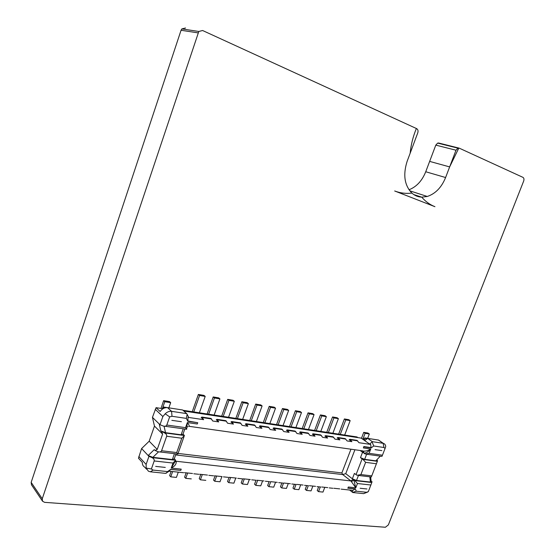 <?xml version="1.0" encoding="UTF-8"?>
<svg xmlns="http://www.w3.org/2000/svg" width="555" height="555" viewBox="0 0 555 555"><rect width="100%" height="100%" fill="white"/><g stroke="black" fill="none" stroke-linecap="round" stroke-linejoin="round"><path stroke-width="0.83" d="M411.886 193.098C405.92 193.806 400.19 193.098 394.681 190.982L434.947 206.696C429.965 204.739 425.553 201.562 421.724 197.164C418.019 196.983 414.745 195.631 411.886 193.098C404.463 185.363 402.875 174.776 407.127 161.345L410.152 153.249C410.964 144.779 413.038 136.53 416.375 128.503L202.617 30.518L198.808 31.462L42.263 498.765L42.562 501.234L44.615 502.344L385.399 527.25L388.368 524.891L523.691 181.006C524.225 179.272 523.982 178.058 522.963 177.364L459.256 148.164L438.568 143.003L437.666 143.107L435.793 145.119L425.734 171.752C422.084 180.826 416.507 186.834 408.993 189.775M456.009 150.218L449.647 166.909L458.832 148.046L457.924 148.15L456.009 150.218L435.793 145.119M409.756 190.809L427.267 196.47C435.439 193.75 441.551 187.437 445.603 177.531L449.647 166.909L429.646 161.394M42.263 498.765L31.17 482.385L31.468 484.799L42.562 501.234M198.003 32.863L181.055 30.268L31.17 482.385M185.55 28.007L181.839 28.915L181.055 30.268M427.267 196.47L421.724 197.164L413.759 194.562M410.152 153.249L417.783 132.832C418.338 130.883 417.971 129.488 416.687 128.649L416.375 128.503M182.935 410.27L356.948 436.938L357.906 437.617M363.809 446.837L363.386 447.934L363.809 446.837L371.156 447.906L373.716 445.991L383.956 447.496L385.066 448.454L382.45 455.204L369.096 453.331L365.169 454.032L364.267 453.275C366.654 452.797 368.825 451.368 370.768 448.995C368.34 450.584 365.828 451.291 363.22 451.118M385.066 448.454L385.739 446.532L385.468 445.214L384.622 443.979L383.318 443.334L372.377 441.676L369.63 444.076L370.685 444.444L358.988 442.71L356.997 440.365L349.921 439.296L349.171 439.699L351.898 441.662L347.125 440.954L345.148 438.582L337.919 437.5L337.176 437.902L339.882 439.879L335.005 439.158L333.049 436.764L325.66 435.654L324.918 436.063L327.603 438.055L322.615 437.319L320.679 434.905L313.124 433.774L312.389 434.19L315.053 436.195L309.954 435.439L308.039 433.011L300.317 431.852L299.575 432.269L302.218 434.294L297.001 433.517L295.107 431.068L287.212 429.882L286.477 430.312L289.093 432.345L283.758 431.554L281.885 429.084L273.809 427.87L273.074 428.3L275.662 430.354L270.209 429.542L268.356 427.052L260.094 425.81L259.365 426.254L261.925 428.314L256.334 427.489L254.516 424.97L246.059 423.701L245.331 424.152L247.856 426.233L242.14 425.38L240.35 422.848L231.685 421.543L230.963 422.001L233.461 424.096L227.605 423.229L225.843 420.669L216.977 419.337L216.256 419.795L218.712 421.911L212.718 421.016L210.99 418.435L201.902 417.069L201.188 417.54L203.609 419.67L188.006 417.353L188.575 417.187L187.125 414.287L186.369 418.394L171.988 416.278L169.657 416.881L166.798 425.026L185.536 427.648L186.681 429.265M363.754 446.553L371.038 447.614L370.685 444.444M372.19 442.162L373.716 445.991M188.006 417.353L187.888 420.981L197.726 422.73L187.826 421.294L186.369 418.394M186.653 429.168L187.34 422.556L197.275 423.992L197.726 422.73M369.831 476.807L370.414 482.059L371.115 481.088L372.044 481.796L370.879 485.008L357.455 483.523L354.832 480.588L371.808 482.517M371.115 481.088L370.65 476.905M367.646 492.07L363.65 493.638L352.779 492.528L349.622 490.03M370.414 482.059L356.518 480.477L352.356 478.785L354.832 480.588M175.47 460.941L175.734 461.205L175.352 461.122L171.231 468.073C174.582 466.387 176.254 464.334 176.24 461.913L175.734 461.205L350.906 480.942L353.049 479.319L353.903 480.207L355.797 487.81L348.367 487.012L347.95 488.088L355.353 488.879L356.268 491.196L366.591 492.271L368.298 491.675L370.879 485.008M348.367 487.012L347.95 488.088M193.834 473.776L198.808 474.289M180.777 470.383L170.829 469.329L167.568 471.59L153.097 470.092L151.383 468.989L154.2 460.962L173.007 463.05L171.231 468.073L181.214 469.142L180.777 470.383L170.732 469.454L168.97 471.181L183.615 472.707M341.186 489.149L352.987 490.377L355.096 488.962L347.756 488.185M329.226 487.9L332.889 488.282M317.009 486.624L320.783 487.019M304.522 485.32L308.407 485.729M291.757 483.988L295.766 484.411M278.707 482.628L282.835 483.058M265.359 481.234L269.619 481.678M251.713 479.811L256.105 480.269M237.741 478.354L242.271 478.826M223.45 476.863L228.119 477.349M208.819 475.337L213.633 475.843M354.909 449.765L345.751 473.672L352.356 478.785L354.416 473.429L357.066 475.295L360.903 474.567L371.774 475.864L377.573 460.719L376.616 460.026M175.644 454.933L342.726 474.574L341.88 472.922L350.954 449.203M357.455 483.523L355.797 487.81L350.906 480.942L342.726 474.574M377.372 461.316L362.991 459.401L362.117 458.86L360.479 457.653L364.663 459.339L366.626 454.233M352.779 492.528L352.043 490.28M342.796 474.504L345.751 473.672M352.855 492.327L356.268 491.196M371.774 475.864L371.302 476.981L358.433 475.455M362.991 459.401L365.62 462.35L360.903 474.567M353.972 480.033L351.509 481.567M371.871 439.019L364.774 437.902L364.233 439.324L362.526 439.067M366.577 439.165L364.774 437.902M365.329 440.094L364.233 439.324M380.404 441.322L378.565 440.053L367.646 438.374L364.677 440.58L369.63 444.076M183.767 411.012L361.18 438.117L364.677 440.58M380.314 456.134L375.839 460.837L364.663 459.339M372.377 441.676L367.646 438.374M360.126 450.5L363.261 452.769L362.609 450.785M364.011 439.289L363.067 438.623L364.42 438.832M365.107 433.316L369.318 433.982L367.937 433.025L363.719 432.359L365.107 433.316L363.067 438.623M369.318 433.982L367.646 438.346M363.719 432.359L361.465 438.318M203.609 419.67L201.902 417.069M185.536 427.648L187.34 422.556C189.22 425.088 189.706 426.4 188.797 426.497M351.898 441.662L349.921 439.296M339.882 439.879L337.919 437.5M327.603 438.055L325.66 435.654M315.053 436.195L313.124 433.774M302.218 434.294L300.317 431.852M289.093 432.345L287.212 429.882M275.662 430.354L273.809 427.87M261.925 428.314L260.094 425.81M247.856 426.233L246.059 423.701M233.461 424.096L231.685 421.543M218.712 421.911L216.977 419.337M366.543 454.226L381.958 456.363L382.45 455.204M364.198 453.449L363.435 451.173M149.191 441.204L154.463 426.087L162.608 434.086L157.231 449.432L149.191 441.204L141.594 448.572L148.948 456.342L146.125 464.417L146.215 468.087L148.393 471.188L150.377 471.812L165.577 473.366L169.185 471.202M141.594 448.572L138.466 458.229L142.364 462.454C142.253 464.549 143.003 466.089 144.612 467.074L146.576 469.211M158.501 451.853L152.889 457.334L148.185 455.537L154.255 449.619L155.123 450.507L157.231 449.432M174.312 458.701L175.671 460.275L151.945 457.591L148.948 456.342M177.912 454.08L176.726 452.554L161.574 450.743L166.667 436.244C166.923 434.877 166.174 433.753 164.412 432.872L160.811 430.888L159.223 423.944L160.006 424.707L162.865 416.527L165.203 413.794C167.145 411.9 169.275 411.082 171.585 411.338L186.681 413.621L182.616 409.978L167.589 407.668L171.585 411.338L171.988 416.278M161.574 450.743C161.019 451.874 159.861 452.2 158.099 451.735L155.123 450.507M152.889 457.334L172.362 459.547L174.27 458.818L176.025 453.858M164.412 432.872L184.433 435.543L183.039 434.045M166.313 473.193L167.568 471.59M151.383 468.989L146.215 468.087M151.945 457.591C153.7 458.479 154.45 459.602 154.2 460.962M162.608 434.086L161.692 431.748M173.007 463.05L175.671 460.275M184.433 435.543L181.79 438.228L176.726 452.554M175.283 461.448L176.24 461.913M154.463 426.087L152.445 417.388L156.059 407.661L162.837 408.688L163.427 406.995L173.333 408.549M152.445 417.388L159.223 423.944M163.427 406.995L164.502 407.994M156.059 407.661L160.138 411.498C162.129 408.688 164.613 407.412 167.589 407.668M184.822 429.008L182.997 434.149L181.124 434.773L183.24 428.786M160.811 430.888L165.529 432.685L181.124 434.773M165.529 432.685L164.065 426.226M166.798 425.026C166.202 426.198 164.995 426.524 163.184 426.004L160.006 424.707M162.948 408.369L162.587 408.036L163.038 408.105M164.793 401.723L170.69 402.652L169.518 401.598L163.628 400.661L164.793 401.723L162.587 408.036M163.628 400.661L161.012 408.411M170.69 402.652L168.88 407.835M186.681 413.621L187.125 414.287M169.657 416.881L165.203 413.794M350.163 420.635L348.783 419.684L344.398 418.949L345.772 419.899L350.163 420.635L344.676 435.058M344.398 418.949L338.64 434.135M345.772 419.899L340.277 434.385M326.749 432.303L332.542 416.958L337.017 417.707L338.383 418.664L332.868 433.247M332.542 416.958L333.902 417.915L338.383 418.664M333.902 417.915L328.373 432.56M314.602 430.437L320.422 414.925L324.994 415.695L326.354 416.659L320.804 431.401M320.422 414.925L321.775 415.889L326.354 416.659M321.775 415.889L316.218 430.694M302.191 428.536L308.046 412.851L312.715 413.635L314.061 414.606L308.483 429.508M308.046 412.851L309.385 413.822L314.061 414.606M309.385 413.822L303.793 428.793M289.509 426.594L295.392 410.728L300.165 411.533L301.504 412.504L295.891 427.579M295.392 410.728L296.717 411.706L301.504 412.504M296.717 411.706L291.098 426.844M324.786 487.318L322.975 492.077L318.535 491.633L320.304 486.971M318.653 486.797L317.231 490.544L318.535 491.633M312.874 486.076L311.057 490.884L306.52 490.426L308.309 485.68M306.658 485.542L305.229 489.33L306.52 490.426M300.706 484.799L298.881 489.663L294.247 489.198L296.016 484.494M294.4 484.265L292.964 488.095L294.247 489.198M288.281 483.502L286.442 488.421L281.704 487.942L283.473 483.211M281.885 482.961L280.442 486.832L281.704 487.942M275.578 482.177L273.733 487.144L268.897 486.666L270.701 481.802M269.092 481.622L267.642 485.542L268.897 486.666M276.543 424.603L282.453 408.556L287.337 409.375L288.662 410.36L283.022 425.609M282.453 408.556L283.772 409.541L288.662 410.36M283.772 409.541L278.124 424.859M262.605 480.824L260.746 485.847L255.8 485.354L257.666 480.304M256.028 480.235L254.565 484.224L255.8 485.354M263.278 422.584L269.231 406.343L274.225 407.176L275.53 408.168L269.862 423.59M269.231 406.343L270.535 407.328L275.53 408.168M270.535 407.328L264.853 422.82M249.722 420.503L255.702 404.075L260.808 404.928L262.106 405.92L256.403 421.529M255.702 404.075L256.993 405.067L262.106 405.92M256.993 405.067L251.276 420.745M249.341 479.437L247.475 484.522L242.417 484.015L244.29 478.91M242.632 478.944L241.189 482.871L242.417 484.015M235.778 478.021L233.898 483.162L228.729 482.642L230.609 477.48M228.972 477.501L227.522 481.49L228.729 482.642M235.854 418.366L241.862 401.751L247.093 402.625L248.369 403.631L242.639 419.42M241.862 401.751L243.132 402.757L248.369 403.631M243.132 402.757L237.394 418.616M221.903 476.572L220.016 481.775L214.729 481.24L216.623 476.023M215.062 475.857L213.536 480.082L214.729 481.24M221.66 416.201L227.703 399.378L233.051 400.273L234.314 401.279L228.556 417.256M227.703 399.378L228.958 400.384L234.314 401.279M228.958 400.384L223.186 416.437M205.815 480.352L200.41 479.811L202.311 474.525M200.771 474.365L199.231 478.639L200.41 479.811M207.133 413.968L213.203 396.943L218.684 397.866L219.926 398.879L214.14 415.05M213.203 396.943L214.445 397.963L219.926 398.879M214.445 397.963L208.645 414.21M191.288 478.896L185.752 478.341L187.659 472.999M186.14 472.839L184.6 477.161L185.752 478.341M192.259 411.699L198.364 394.452L203.969 395.396L205.197 396.416L199.377 412.788M198.364 394.452L199.585 395.479L205.197 396.416M199.585 395.479L193.75 411.928M178.287 472.152L176.421 477.411L170.753 476.842L172.626 471.563M171.12 471.403L169.615 475.649L170.753 476.842M445.603 177.531L425.734 171.752M365.62 462.35L376.457 463.772M358.447 475.462L356.518 480.477M360.126 488.268L366.98 488.983L360.126 488.268M178.058 453.435L341.88 472.922M356.033 474.664L362.117 458.86M362.554 452.263L360.479 457.653M366.591 492.271L363.65 493.638M378.392 440.025L383.144 443.306L383.956 447.496M381.854 450.611L375.055 449.633L381.854 450.611M369.096 453.331L370.768 448.995L363.386 447.934M202.526 417.617L211.615 418.976M350.621 439.803L357.697 440.864M338.619 438.006L345.848 439.088M326.354 436.168L333.742 437.278M313.818 434.287L321.373 435.418M300.997 432.366L308.719 433.524M287.885 430.402L295.787 431.589M274.475 428.398L282.557 429.605M260.753 426.337L269.022 427.579M246.711 424.235L255.175 425.505M232.33 422.084L240.995 423.382M217.609 419.878L226.482 421.203M146.125 464.417L138.833 456.529M181.79 438.228L166.667 436.244M174.443 453.671L172.362 459.547M155.657 466.387L165.293 467.414L155.657 466.387M153.097 470.092L150.377 471.812M162.865 416.527L155.254 409.326M181.423 421.703L171.828 420.343L181.423 421.703M437.666 143.107L457.924 148.15M181.839 28.915L198.808 31.462M184.517 472.666L192.495 473.498M199.717 474.254L207.466 475.066M214.556 475.808L222.083 476.592M229.055 477.321L236.361 478.084M243.215 478.798L250.319 479.541M257.048 480.241L263.958 480.963M270.576 481.657L277.292 482.357M283.799 483.037L290.327 483.717M296.731 484.39L303.085 485.049M309.385 485.708L315.559 486.353M321.761 486.999L327.769 487.63M333.874 488.268L339.722 488.879M378.565 440.053L383.318 443.334M189.387 426.365L362.644 450.854M184.1 436.376L177.877 453.948M159.854 451.943L177.794 454.066M187.826 426.629L187.472 426.955M164.995 426.254L186.605 429.251"/></g></svg>
